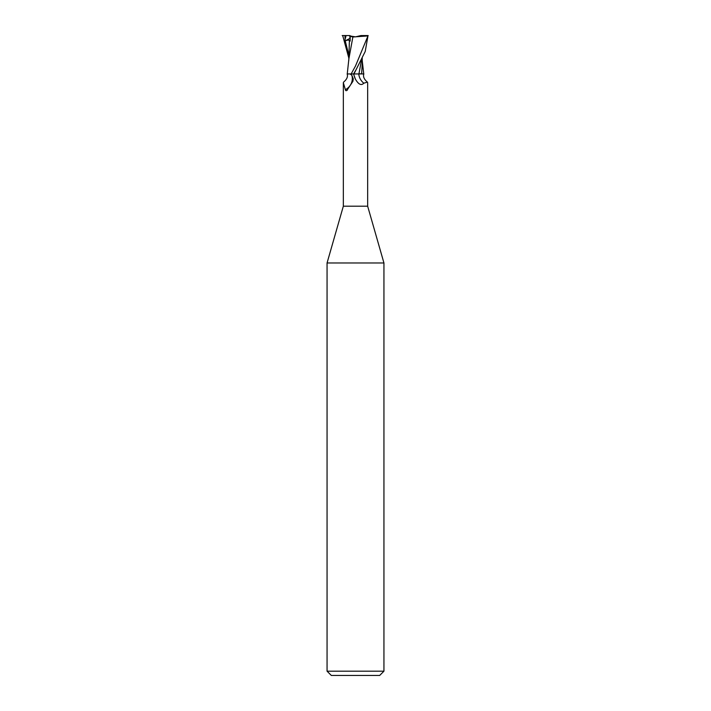<?xml version="1.0" encoding="UTF-8"?>
<svg xmlns="http://www.w3.org/2000/svg" width="711" height="711" viewBox="0 0 711 711"><rect width="100%" height="100%" fill="white"/><g stroke="black" fill="none" stroke-linecap="round" stroke-linejoin="round"><path stroke-width="1.07" d="M343.342 82.725L343.582 82.121C346.888 79.365 348.079 76.637 347.155 73.944L350.07 73.944L351.803 75.206A13.216 12.434 -7.8 0 1 345.377 89.684L343.342 82.725L343.342 206.19L327.06 262.972L383.94 262.972L383.94 671.184L327.06 671.184L331.326 675.45L379.674 675.45L383.94 671.184M343.342 206.19L367.658 206.19L383.94 262.972M361.721 58.88L358.931 73.82L361.695 73.82L358.904 73.944L361.677 73.944M367.658 206.19L367.658 82.725L367.418 82.121L363.81 83.187C361.277 85.835 358.451 84.449 355.34 79.019L353.545 73.944L358.904 73.944M351.803 75.206L353.269 78.859L352.94 81.276L346.879 90.448M347.341 90.084C346.23 90.999 345.573 90.866 345.377 89.684M350.07 73.944L348.097 73.944M355.5 79.321L355.34 79.019A19.233 18.095 7.8 0 1 353.802 73.944L353.625 73.944M363.81 83.187A13.927 13.109 7.8 0 1 358.779 73.944L363.845 73.944C362.921 76.637 364.112 79.365 367.418 82.121M353.954 73.944L365.214 51.494L367.969 35.923L355.5 65.99L351.154 73.944L353.607 73.944L355.589 70.487M361.641 73.944L362.246 63.217M347.244 73.944L351.154 73.944M342.187 35.55L346.079 35.55L344.684 41.122L345.253 40.891C347.812 39.807 349.19 39.825 349.377 40.945L350.159 41.105L350.185 36.323L350.95 36.128L349.741 35.55L350.168 40.109L350.185 36.972M344.684 41.122L350.176 38.287M350.95 36.128L355.5 36.856L360.992 35.55L368.182 35.55M363.756 73.944L363.117 73.837M349.385 40.918L348.763 60.666M348.772 57.884L342.702 35.55M347.261 73.864L348.879 58.871L352.869 36.999L367.969 35.923M350.079 36.27L353.189 37.043M346.079 35.55L349.741 35.568M344.942 35.55L345.057 38.714M345.244 40.891L348.763 55.04M327.06 262.972L327.06 671.184M362.246 63.19L362.228 57.884M363.739 73.864L362.237 60.666"/></g></svg>
